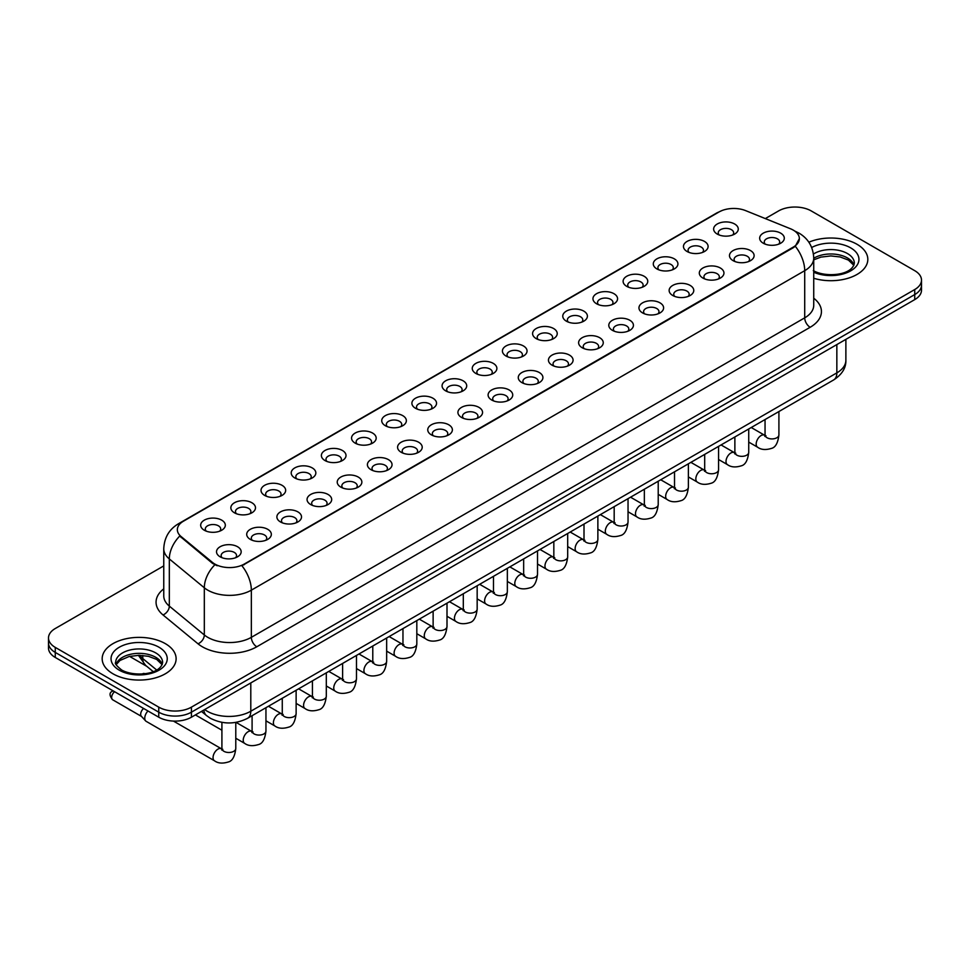 <?xml version="1.0" encoding="UTF-8"?>
<svg xmlns="http://www.w3.org/2000/svg" width="970" height="970" viewBox="0 0 970 970"><rect width="100%" height="100%" fill="white"/><g stroke="black" fill="none" stroke-linecap="round" stroke-linejoin="round"><path stroke-width="1.45" d="M687.063 251.497L687.063 251.497A12.319 7.117 180 0 1 687.063 241.433A12.319 7.117 180 0 1 704.499 241.433A12.319 7.117 180 0 1 704.499 251.497A12.319 7.117 180 0 1 687.063 251.497M702.474 252.442A7.699 4.45 0 0 0 703.48 250.236A7.699 4.45 0 0 0 701.225 247.095A7.699 4.45 0 0 0 692.835 246.137A7.699 4.45 0 0 0 688.082 250.236A7.699 4.45 0 0 0 689.088 252.442M656.896 268.92L656.896 268.92A12.319 7.117 180 0 1 656.896 258.857A12.319 7.117 180 0 1 674.32 258.857A12.319 7.117 180 0 1 674.32 268.92A12.319 7.117 180 0 1 656.896 268.92M672.295 269.866A7.699 4.45 0 0 0 673.313 267.659A7.699 4.45 0 0 0 671.058 264.519A7.699 4.45 0 0 0 662.655 263.549A7.699 4.45 0 0 0 657.903 267.659A7.699 4.45 0 0 0 658.909 269.866M626.717 286.344L626.717 286.344A12.319 7.117 180 0 1 626.717 276.28A12.319 7.117 180 0 1 644.153 276.28A12.319 7.117 180 0 1 644.153 286.344A12.319 7.117 180 0 1 626.717 286.344M642.128 287.278A7.699 4.45 0 0 0 643.134 285.083A7.699 4.45 0 0 0 640.879 281.943A7.699 4.45 0 0 0 632.488 280.973A7.699 4.45 0 0 0 627.736 285.083A7.699 4.45 0 0 0 628.742 287.278M596.55 303.755L596.55 303.755A12.319 7.117 180 0 1 596.55 293.704A12.319 7.117 180 0 1 613.974 293.704A12.319 7.117 180 0 1 613.974 303.755A12.319 7.117 180 0 1 596.55 303.755M611.949 304.701A7.699 4.45 0 0 0 612.967 302.507A7.699 4.45 0 0 0 610.712 299.354A7.699 4.45 0 0 0 602.309 298.396A7.699 4.45 0 0 0 597.556 302.507A7.699 4.45 0 0 0 598.563 304.701M566.371 321.179L566.371 321.179A12.319 7.117 180 0 1 566.371 311.115A12.319 7.117 180 0 1 583.794 311.115A12.319 7.117 180 0 1 583.794 321.179A12.319 7.117 180 0 1 566.371 321.179M581.782 322.125A7.699 4.45 0 0 0 582.788 319.918A7.699 4.45 0 0 0 580.533 316.778A7.699 4.45 0 0 0 572.142 315.82A7.699 4.45 0 0 0 567.377 319.918A7.699 4.45 0 0 0 568.396 322.125M536.192 338.603L536.192 338.603A12.319 7.117 180 0 1 536.192 328.539A12.319 7.117 180 0 1 553.627 328.539A12.319 7.117 180 0 1 553.627 338.603A12.319 7.117 180 0 1 536.192 338.603M551.603 339.548A7.699 4.45 0 0 0 552.609 337.342A7.699 4.45 0 0 0 550.354 334.201A7.699 4.45 0 0 0 541.963 333.231A7.699 4.45 0 0 0 537.21 337.342A7.699 4.45 0 0 0 538.217 339.548M506.025 356.026L506.025 356.026A12.319 7.117 180 0 1 506.025 345.963A12.319 7.117 180 0 1 523.448 345.963A12.319 7.117 180 0 1 523.448 356.026A12.319 7.117 180 0 1 506.025 356.026M521.436 356.96A7.699 4.45 0 0 0 522.442 354.765A7.699 4.45 0 0 0 520.187 351.625A7.699 4.45 0 0 0 511.796 350.655A7.699 4.45 0 0 0 507.031 354.765A7.699 4.45 0 0 0 508.05 356.96M475.846 373.438L475.846 373.438A12.319 7.117 180 0 1 475.846 363.386A12.319 7.117 180 0 1 493.281 363.386A12.319 7.117 180 0 1 493.281 373.438A12.319 7.117 180 0 1 475.846 373.438M491.257 374.384A7.699 4.45 0 0 0 492.263 372.189A7.699 4.45 0 0 0 490.008 369.036A7.699 4.45 0 0 0 481.617 368.079A7.699 4.45 0 0 0 476.864 372.189A7.699 4.45 0 0 0 477.87 374.384M445.679 390.861L445.679 390.861A12.319 7.117 180 0 1 445.679 380.798A12.319 7.117 180 0 1 463.102 380.798A12.319 7.117 180 0 1 463.102 390.861A12.319 7.117 180 0 1 445.679 390.861M461.077 391.807A7.699 4.45 0 0 0 462.096 389.6A7.699 4.45 0 0 0 459.841 386.46A7.699 4.45 0 0 0 451.438 385.502A7.699 4.45 0 0 0 446.685 389.6A7.699 4.45 0 0 0 447.703 391.807M415.499 408.285L415.499 408.285A12.319 7.117 180 0 1 415.499 398.221A12.319 7.117 180 0 1 432.935 398.221A12.319 7.117 180 0 1 432.935 408.285A12.319 7.117 180 0 1 415.499 408.285M430.91 409.231A7.699 4.45 0 0 0 431.917 407.024A7.699 4.45 0 0 0 429.661 403.884A7.699 4.45 0 0 0 421.271 402.914A7.699 4.45 0 0 0 416.518 407.024A7.699 4.45 0 0 0 417.524 409.231M385.332 425.709L385.332 425.709A12.319 7.117 180 0 1 385.332 415.645A12.319 7.117 180 0 1 402.756 415.645A12.319 7.117 180 0 1 402.756 425.709A12.319 7.117 180 0 1 385.332 425.709M400.731 426.654A7.699 4.45 0 0 0 401.75 424.448A7.699 4.45 0 0 0 399.495 421.307A7.699 4.45 0 0 0 391.092 420.337A7.699 4.45 0 0 0 386.339 424.448A7.699 4.45 0 0 0 387.345 426.654M355.153 443.12L355.153 443.12A12.319 7.117 180 0 1 355.153 433.069A12.319 7.117 180 0 1 372.589 433.069A12.319 7.117 180 0 1 372.589 443.12A12.319 7.117 180 0 1 355.153 443.12M370.564 444.066A7.699 4.45 0 0 0 371.571 441.871A7.699 4.45 0 0 0 369.315 438.719A7.699 4.45 0 0 0 360.925 437.761A7.699 4.45 0 0 0 356.172 441.871A7.699 4.45 0 0 0 357.178 444.066M324.986 460.544L324.986 460.544A12.319 7.117 180 0 1 324.986 450.48A12.319 7.117 180 0 1 342.41 450.48A12.319 7.117 180 0 1 342.41 460.544A12.319 7.117 180 0 1 324.986 460.544M340.385 461.49A7.699 4.45 0 0 0 341.404 459.295A7.699 4.45 0 0 0 339.136 456.142A7.699 4.45 0 0 0 330.746 455.185A7.699 4.45 0 0 0 325.993 459.295A7.699 4.45 0 0 0 326.999 461.49M294.807 477.967L294.807 477.967A12.319 7.117 180 0 1 294.807 467.904A12.319 7.117 180 0 1 312.231 467.904A12.319 7.117 180 0 1 312.231 477.967A12.319 7.117 180 0 1 294.807 477.967M310.218 478.913A7.699 4.45 0 0 0 311.224 476.707A7.699 4.45 0 0 0 308.969 473.566A7.699 4.45 0 0 0 300.579 472.596A7.699 4.45 0 0 0 295.814 476.707A7.699 4.45 0 0 0 296.832 478.913M264.628 495.391L264.628 495.391A12.319 7.117 180 0 1 264.628 485.327A12.319 7.117 180 0 1 282.064 485.327A12.319 7.117 180 0 1 282.064 495.391A12.319 7.117 180 0 1 264.628 495.391M280.039 496.337A7.699 4.45 0 0 0 281.045 494.13A7.699 4.45 0 0 0 278.79 490.99A7.699 4.45 0 0 0 270.4 490.02A7.699 4.45 0 0 0 265.647 494.13A7.699 4.45 0 0 0 266.653 496.337M234.461 512.815L234.461 512.815A12.319 7.117 180 0 1 234.461 502.751A12.319 7.117 180 0 1 251.885 502.751A12.319 7.117 180 0 1 251.885 512.815A12.319 7.117 180 0 1 234.461 512.815M249.872 513.748A7.699 4.45 0 0 0 250.878 511.554A7.699 4.45 0 0 0 248.623 508.401A7.699 4.45 0 0 0 240.22 507.443A7.699 4.45 0 0 0 235.467 511.554A7.699 4.45 0 0 0 236.486 513.748M204.282 530.226L204.282 530.226A12.319 7.117 180 0 1 204.282 520.162A12.319 7.117 180 0 1 221.718 520.162A12.319 7.117 180 0 1 221.718 530.226A12.319 7.117 180 0 1 204.282 530.226M219.693 531.172A7.699 4.45 0 0 0 220.699 528.977A7.699 4.45 0 0 0 218.444 525.825A7.699 4.45 0 0 0 210.053 524.867A7.699 4.45 0 0 0 205.3 528.977A7.699 4.45 0 0 0 206.307 531.172M717.242 234.073L717.242 234.073A12.319 7.117 180 0 1 717.242 224.009A12.319 7.117 180 0 1 734.666 224.009A12.319 7.117 180 0 1 734.666 234.073A12.319 7.117 180 0 1 717.242 234.073M732.653 235.019A7.699 4.45 0 0 0 733.659 232.824A7.699 4.45 0 0 0 731.404 229.672A7.699 4.45 0 0 0 723.002 228.714A7.699 4.45 0 0 0 718.249 232.824A7.699 4.45 0 0 0 719.267 235.019M733.09 260.651L733.09 260.651A12.319 7.117 180 0 1 733.09 250.587A12.319 7.117 180 0 1 750.513 250.587A12.319 7.117 180 0 1 750.513 260.651A12.319 7.117 180 0 1 733.09 260.651M748.5 261.597A7.699 4.45 0 0 0 749.507 259.39A7.699 4.45 0 0 0 747.252 256.25A7.699 4.45 0 0 0 738.861 255.28A7.699 4.45 0 0 0 734.096 259.39A7.699 4.45 0 0 0 735.114 261.597M702.91 278.075L702.91 278.075A12.319 7.117 180 0 1 702.91 268.011A12.319 7.117 180 0 1 720.346 268.011A12.319 7.117 180 0 1 720.346 278.075A12.319 7.117 180 0 1 702.91 278.075M718.321 279.008A7.699 4.45 0 0 0 719.328 276.814A7.699 4.45 0 0 0 717.072 273.673A7.699 4.45 0 0 0 708.682 272.703A7.699 4.45 0 0 0 703.929 276.814A7.699 4.45 0 0 0 704.935 279.008M672.744 295.486L672.744 295.486A12.319 7.117 180 0 1 672.744 285.423A12.319 7.117 180 0 1 690.167 285.423A12.319 7.117 180 0 1 690.167 295.486A12.319 7.117 180 0 1 672.744 295.486M688.154 296.432A7.699 4.45 0 0 0 689.161 294.237A7.699 4.45 0 0 0 686.905 291.085A7.699 4.45 0 0 0 678.515 290.127A7.699 4.45 0 0 0 673.75 294.237A7.699 4.45 0 0 0 674.768 296.432M642.564 312.91L642.564 312.91A12.319 7.117 180 0 1 642.564 302.846A12.319 7.117 180 0 1 660 302.846A12.319 7.117 180 0 1 660 312.91A12.319 7.117 180 0 1 642.564 312.91M657.975 313.856A7.699 4.45 0 0 0 658.982 311.649A7.699 4.45 0 0 0 656.726 308.508A7.699 4.45 0 0 0 648.336 307.551A7.699 4.45 0 0 0 643.583 311.649A7.699 4.45 0 0 0 644.589 313.856M612.397 330.333L612.397 330.333A12.319 7.117 180 0 1 612.397 320.27A12.319 7.117 180 0 1 629.821 320.27A12.319 7.117 180 0 1 629.821 330.333A12.319 7.117 180 0 1 612.397 330.333M627.796 331.279A7.699 4.45 0 0 0 628.815 329.072A7.699 4.45 0 0 0 626.559 325.932A7.699 4.45 0 0 0 618.157 324.962A7.699 4.45 0 0 0 613.404 329.072A7.699 4.45 0 0 0 614.41 331.279M582.218 347.757L582.218 347.757A12.319 7.117 180 0 1 582.218 337.693A12.319 7.117 180 0 1 599.654 337.693A12.319 7.117 180 0 1 599.654 347.757A12.319 7.117 180 0 1 582.218 347.757M597.629 348.691A7.699 4.45 0 0 0 598.635 346.496A7.699 4.45 0 0 0 596.38 343.356A7.699 4.45 0 0 0 587.99 342.386A7.699 4.45 0 0 0 583.237 346.496A7.699 4.45 0 0 0 584.243 348.691M552.051 365.169L552.051 365.169A12.319 7.117 180 0 1 552.051 355.105A12.319 7.117 180 0 1 569.475 355.105A12.319 7.117 180 0 1 569.475 365.169A12.319 7.117 180 0 1 552.051 365.169M567.45 366.114A7.699 4.45 0 0 0 568.468 363.92A7.699 4.45 0 0 0 566.213 360.767A7.699 4.45 0 0 0 557.811 359.809A7.699 4.45 0 0 0 553.058 363.92A7.699 4.45 0 0 0 554.064 366.114M521.872 382.592L521.872 382.592A12.319 7.117 180 0 1 521.872 372.529A12.319 7.117 180 0 1 539.308 372.529A12.319 7.117 180 0 1 539.308 382.592A12.319 7.117 180 0 1 521.872 382.592M537.283 383.538A7.699 4.45 0 0 0 538.289 381.331A7.699 4.45 0 0 0 536.034 378.191A7.699 4.45 0 0 0 527.644 377.233A7.699 4.45 0 0 0 522.891 381.331A7.699 4.45 0 0 0 523.897 383.538M491.705 400.016L491.705 400.016A12.319 7.117 180 0 1 491.705 389.952A12.319 7.117 180 0 1 509.129 389.952A12.319 7.117 180 0 1 509.129 400.016A12.319 7.117 180 0 1 491.705 400.016M507.104 400.962A7.699 4.45 0 0 0 508.11 398.755A7.699 4.45 0 0 0 505.855 395.614A7.699 4.45 0 0 0 497.464 394.644A7.699 4.45 0 0 0 492.712 398.755A7.699 4.45 0 0 0 493.718 400.962M461.526 417.439L461.526 417.439A12.319 7.117 180 0 1 461.526 407.376A12.319 7.117 180 0 1 478.95 407.376A12.319 7.117 180 0 1 478.95 417.439A12.319 7.117 180 0 1 461.526 417.439M476.937 418.373A7.699 4.45 0 0 0 477.943 416.178A7.699 4.45 0 0 0 475.688 413.038A7.699 4.45 0 0 0 467.297 412.068A7.699 4.45 0 0 0 462.532 416.178A7.699 4.45 0 0 0 463.551 418.373M431.347 434.851L431.347 434.851A12.319 7.117 180 0 1 431.347 424.799A12.319 7.117 180 0 1 448.783 424.799A12.319 7.117 180 0 1 448.783 434.851A12.319 7.117 180 0 1 431.347 434.851M446.758 435.797A7.699 4.45 0 0 0 447.764 433.602A7.699 4.45 0 0 0 445.509 430.45A7.699 4.45 0 0 0 437.118 429.492A7.699 4.45 0 0 0 432.365 433.602A7.699 4.45 0 0 0 433.372 435.797M401.18 452.275L401.18 452.275A12.319 7.117 180 0 1 401.18 442.211A12.319 7.117 180 0 1 418.603 442.211A12.319 7.117 180 0 1 418.603 452.275A12.319 7.117 180 0 1 401.18 452.275M416.591 453.22A7.699 4.45 0 0 0 417.597 451.014A7.699 4.45 0 0 0 415.342 447.873A7.699 4.45 0 0 0 406.939 446.915A7.699 4.45 0 0 0 402.186 451.014A7.699 4.45 0 0 0 403.205 453.22M371.001 469.698L371.001 469.698A12.319 7.117 180 0 1 371.001 459.634A12.319 7.117 180 0 1 388.436 459.634A12.319 7.117 180 0 1 388.436 469.698A12.319 7.117 180 0 1 371.001 469.698M386.412 470.644A7.699 4.45 0 0 0 387.418 468.437A7.699 4.45 0 0 0 385.163 465.297A7.699 4.45 0 0 0 376.772 464.327A7.699 4.45 0 0 0 372.019 468.437A7.699 4.45 0 0 0 373.026 470.644M340.834 487.122L340.834 487.122A12.319 7.117 180 0 1 340.834 477.058A12.319 7.117 180 0 1 358.257 477.058A12.319 7.117 180 0 1 358.257 487.122A12.319 7.117 180 0 1 340.834 487.122M356.233 488.055A7.699 4.45 0 0 0 357.251 485.861A7.699 4.45 0 0 0 354.996 482.72A7.699 4.45 0 0 0 346.593 481.75A7.699 4.45 0 0 0 341.84 485.861A7.699 4.45 0 0 0 342.846 488.055M310.655 504.533L310.655 504.533A12.319 7.117 180 0 1 310.655 494.482A12.319 7.117 180 0 1 328.09 494.482A12.319 7.117 180 0 1 328.09 504.533A12.319 7.117 180 0 1 310.655 504.533M326.065 505.479A7.699 4.45 0 0 0 327.072 503.284A7.699 4.45 0 0 0 324.817 500.132A7.699 4.45 0 0 0 316.426 499.174A7.699 4.45 0 0 0 311.673 503.284A7.699 4.45 0 0 0 312.679 505.479M280.488 521.957L280.488 521.957A12.319 7.117 180 0 1 280.488 511.893A12.319 7.117 180 0 1 297.911 511.893A12.319 7.117 180 0 1 297.911 521.957A12.319 7.117 180 0 1 280.488 521.957M295.886 522.903A7.699 4.45 0 0 0 296.905 520.696A7.699 4.45 0 0 0 294.637 517.556A7.699 4.45 0 0 0 286.247 516.598A7.699 4.45 0 0 0 281.494 520.696A7.699 4.45 0 0 0 282.5 522.903M250.308 539.381L250.308 539.381A12.319 7.117 180 0 1 250.308 529.317A12.319 7.117 180 0 1 267.732 529.317A12.319 7.117 180 0 1 267.732 539.381A12.319 7.117 180 0 1 250.308 539.381M265.719 540.326A7.699 4.45 0 0 0 266.726 538.12A7.699 4.45 0 0 0 264.47 534.979A7.699 4.45 0 0 0 256.08 534.009A7.699 4.45 0 0 0 251.315 538.12A7.699 4.45 0 0 0 252.333 540.326M220.129 556.804L220.129 556.804A12.319 7.117 180 0 1 220.129 546.74A12.319 7.117 180 0 1 237.565 546.74A12.319 7.117 180 0 1 237.565 556.804A12.319 7.117 180 0 1 220.129 556.804M235.54 557.75A7.699 4.45 0 0 0 236.547 555.543A7.699 4.45 0 0 0 234.291 552.403A7.699 4.45 0 0 0 225.901 551.433A7.699 4.45 0 0 0 221.148 555.543A7.699 4.45 0 0 0 222.154 557.75M763.269 243.227L763.269 243.227A12.319 7.117 180 0 1 763.269 233.164A12.319 7.117 180 0 1 780.692 233.164A12.319 7.117 180 0 1 780.692 243.227A12.319 7.117 180 0 1 763.269 243.227M778.668 244.173A7.699 4.45 0 0 0 779.686 241.966A7.699 4.45 0 0 0 777.419 238.826A7.699 4.45 0 0 0 769.028 237.856A7.699 4.45 0 0 0 764.275 241.966A7.699 4.45 0 0 0 765.281 244.173M790.501 228.774A20.794 12.004 180 0 1 793.278 230.12A20.794 12.004 180 0 1 799.365 238.608A20.794 12.004 180 0 1 793.278 247.095L244.258 564.067A20.794 12.004 180 0 1 212.527 562.467L181.123 536.568A20.794 12.004 180 0 1 177.352 529.681A20.794 12.004 180 0 1 183.451 521.193L719.012 211.981A20.794 12.004 180 0 1 745.651 210.635L790.501 228.774M856.995 244.27A36.969 21.34 0 0 0 808.859 242.209A36.969 21.34 0 0 1 856.995 244.27A36.969 21.34 0 0 1 867.823 259.366A36.969 21.34 0 0 0 856.995 244.27M165.288 643.619A36.969 21.34 0 0 0 124.997 639A36.969 21.34 0 0 0 102.177 658.715A36.969 21.34 0 0 0 113.005 673.81A36.969 21.34 0 0 0 153.296 678.442A36.969 21.34 0 0 0 176.116 658.715A36.969 21.34 0 0 0 165.288 643.619A36.969 21.34 0 0 0 124.997 639A36.969 21.34 0 0 0 102.177 658.715A36.969 21.34 0 0 0 113.005 673.81A36.969 21.34 0 0 0 153.296 678.442A36.969 21.34 0 0 0 176.116 658.715A36.969 21.34 0 0 0 165.288 643.619M799.365 238.608L795.291 246.247L793.278 247.714L241.918 565.74A26.954 15.568 60 0 1 251.339 590.16A30.81 17.787 180 0 1 207.774 590.16A30.81 17.787 180 0 1 204.318 587.784L169.326 558.938A30.81 17.787 180 0 1 163.76 548.729L163.76 595.907A30.81 17.787 0 0 0 169.326 606.104L204.318 634.962A30.81 17.787 0 0 0 207.774 637.338A30.81 17.787 0 0 0 251.339 637.338L804.712 317.845A30.81 17.787 0 0 0 813.733 305.271L813.733 258.105A30.81 17.787 180 0 1 804.712 270.678A26.954 15.568 -120 0 0 795.291 246.247M163.76 565.898L55.266 628.524A23.11 13.337 0 0 0 48.5 637.957L48.5 648.021A23.11 13.337 0 0 0 55.266 657.454L158.753 717.206L158.753 712.174A23.11 13.337 0 0 0 191.429 712.174L914.734 294.577A23.11 13.337 0 0 0 921.5 285.144A23.11 13.337 0 0 1 914.734 294.577L191.429 712.174A23.11 13.337 0 0 1 158.753 712.174L55.266 652.422L158.753 712.174L158.753 707.142A23.11 13.337 0 0 0 191.429 707.142L914.734 289.545A23.11 13.337 0 0 0 921.5 280.112A23.11 13.337 0 0 0 914.734 270.678L811.247 210.939A23.11 13.337 0 0 0 778.57 210.939L765.306 218.589M48.5 642.989A23.11 13.337 0 0 0 55.266 652.422A23.11 13.337 0 0 1 48.5 642.989M217.195 565.74L212.527 563.376L179.717 536.058A26.954 18.03 129.5 0 0 169.326 558.938L169.326 606.104A7.699 5.153 -50.5 0 1 163.021 614.944A38.509 22.237 180 0 1 163.76 588.851M813.733 278.281A36.969 21.34 0 0 0 867.823 259.366A36.969 21.34 0 0 1 813.733 278.281M48.5 637.957A23.11 13.337 0 0 0 55.266 647.39L158.753 707.142M158.753 717.206A23.11 13.337 0 0 0 191.429 717.206L914.734 299.609A23.11 13.337 0 0 0 921.5 290.175L921.5 280.112M235.783 722.395L235.783 748.488C234.837 756.539 232.339 761.038 228.302 761.984C222.579 763.754 217.971 763.354 214.491 760.783L146.191 721.353A6.935 4.001 -60 0 1 145.633 720.904A6.935 4.001 -60 0 1 144.76 718.176A6.935 4.001 -60 0 1 147.986 710.986M141.705 716.539A5.008 2.886 -60 0 1 141.305 716.224A5.008 2.886 -60 0 1 140.674 714.247A5.008 2.886 -60 0 1 143.657 708.488M244.258 564.067L244.258 564.686M212.527 562.467L212.527 563.376M181.123 536.568L181.123 537.477M793.278 247.095L793.278 247.714M256.795 646.772A7.699 4.45 60 0 1 251.339 637.338L251.339 590.16L804.712 270.678L804.712 317.845A7.699 4.45 60 0 0 810.156 327.278L256.795 646.772A38.509 22.237 180 0 1 202.33 646.772A38.509 22.237 180 0 1 198.013 643.801L163.021 614.944M813.733 258.105C813.212 247.023 808.349 238.717 799.122 233.188L795.242 231.284A26.954 12.622 112 0 0 794.879 231.151M181.16 522.769A26.954 15.568 -120 0 0 178.359 523.812C169.144 529.353 164.282 537.659 163.76 548.729M178.359 523.812L716.745 212.976A26.954 15.568 60 0 1 718.794 212.115M214.819 564.807A26.954 18.03 129.5 0 0 204.318 587.784L204.318 634.962A7.699 5.153 -50.5 0 1 198.013 643.801M813.733 298.214A38.509 22.237 180 0 1 810.156 327.278M191.429 707.142L191.429 717.206M914.734 289.545L914.734 299.609M55.266 647.39L55.266 657.454M204.67 709.555A30.81 17.787 0 0 0 207.228 711.228A30.81 17.787 0 0 0 250.793 711.228L836.843 372.88A30.81 17.787 0 0 0 845.876 360.307C846.095 367.945 842.021 374.493 833.654 379.937L247.605 718.285A15.411 8.9 60 0 0 250.793 711.228L250.793 682.928M836.843 344.58L836.843 372.88A15.411 8.9 60 0 1 833.654 379.937M203.833 710.04A15.411 10.306 129.5 0 0 206.598 715.642L201.469 711.41M139.644 655.296A30.81 17.787 0 0 0 142.76 658.545L142.76 655.441M153.212 671.616L145.585 665.335A15.411 10.306 129.5 0 1 142.76 658.545L156.643 669.991M778.91 411.535L778.91 434.924A6.935 4.001 180 0 1 776.558 437.919A6.935 4.001 180 0 1 767.076 437.749A6.935 4.001 180 0 1 765.051 434.924L764.821 436.415L765.439 435.906M778.91 434.924C777.964 442.975 775.466 447.473 771.429 448.407C765.706 450.177 761.098 449.789 757.618 447.218A6.935 4.001 -60 0 1 756.552 441.665A6.935 4.001 -60 0 1 761.086 435.554A6.935 4.001 -60 0 1 761.389 435.384A6.935 4.001 -60 0 1 764.554 435.203L765.961 435.76M748.731 428.958L748.731 452.347A6.935 4.001 180 0 1 746.391 455.342A6.935 4.001 180 0 1 736.897 455.172A6.935 4.001 180 0 1 734.872 452.347L734.654 453.839L735.272 453.329M748.731 452.347C747.785 460.398 745.287 464.885 741.262 465.83C735.527 467.601 730.931 467.2 727.439 464.63A6.935 4.001 -60 0 1 726.385 459.077A6.935 4.001 -60 0 1 730.907 452.966A6.935 4.001 -60 0 1 731.222 452.808A6.935 4.001 -60 0 1 734.375 452.626L735.781 453.184M718.564 446.382L718.564 469.759A6.935 4.001 180 0 1 716.212 472.766A6.935 4.001 180 0 1 706.73 472.596A6.935 4.001 180 0 1 704.693 469.759L704.475 471.262L705.093 470.753M718.564 469.759C717.618 477.81 715.12 482.308 711.083 483.254C705.36 485.024 700.752 484.624 697.272 482.054A6.935 4.001 -60 0 1 696.205 476.5A6.935 4.001 -60 0 1 700.74 470.389A6.935 4.001 -60 0 1 701.043 470.22A6.935 4.001 -60 0 1 704.208 470.05L705.614 470.608M688.385 463.805L688.385 487.183A6.935 4.001 180 0 1 686.045 490.189A6.935 4.001 180 0 1 676.551 490.02A6.935 4.001 180 0 1 674.526 487.183L674.308 488.686L674.926 488.165M688.385 487.183C687.439 495.233 684.941 499.732 680.916 500.678C675.181 502.448 670.585 502.048 667.093 499.477A6.935 4.001 -60 0 1 666.038 493.924A6.935 4.001 -60 0 1 670.561 487.813A6.935 4.001 -60 0 1 670.876 487.643A6.935 4.001 -60 0 1 674.029 487.474L675.435 488.031M658.218 481.217L658.218 504.606A6.935 4.001 180 0 1 655.865 507.601A6.935 4.001 180 0 1 646.384 507.431A6.935 4.001 180 0 1 644.347 504.606L644.128 506.097L644.747 505.588M658.218 504.606C657.26 512.657 654.774 517.155 650.737 518.089C645.014 519.871 640.406 519.471 636.926 516.901A6.935 4.001 -60 0 1 635.859 511.348A6.935 4.001 -60 0 1 640.394 505.237A6.935 4.001 -60 0 1 640.697 505.067A6.935 4.001 -60 0 1 643.862 504.885L645.268 505.443M853.939 265.077A23.474 13.556 0 0 0 847.453 257.947A23.474 13.556 0 0 0 813.733 258.262M813.296 270.606C825.361 277.662 852.206 275.698 854.327 263.137A23.474 13.556 0 0 0 847.453 253.546A23.474 13.556 0 0 0 813.442 254.043M813.733 272.231A28.094 16.223 0 0 0 851.975 270.06A28.094 16.223 0 0 0 850.726 247.896A28.094 16.223 0 0 0 811.672 247.508M162.233 664.426A23.474 13.556 0 0 0 155.746 657.308A23.474 13.556 0 0 0 132.175 653.95A23.474 13.556 0 0 0 116.06 664.426M155.746 652.907A23.474 13.556 0 0 0 130.162 649.973A23.474 13.556 0 0 0 115.672 662.486C114.436 663.213 116.412 665.711 121.589 669.955C133.654 677.011 160.499 675.047 162.62 662.486A23.474 13.556 0 0 0 155.746 652.907M119.274 670.185A28.094 16.223 0 0 0 159.019 670.185A28.094 16.223 0 0 0 159.019 647.245A28.094 16.223 0 0 0 119.274 647.245A28.094 16.223 0 0 0 119.274 670.185M628.039 498.641L628.039 522.03A6.935 4.001 180 0 1 625.698 525.025A6.935 4.001 180 0 1 616.205 524.855A6.935 4.001 180 0 1 614.18 522.03L613.949 523.521L614.58 523.012M628.039 522.03C627.093 530.081 624.595 534.567 620.558 535.513C614.834 537.283 610.227 536.883 606.747 534.312A6.935 4.001 -60 0 1 605.692 528.759A6.935 4.001 -60 0 1 610.215 522.66A6.935 4.001 -60 0 1 610.518 522.49A6.935 4.001 -60 0 1 613.683 522.309L615.089 522.866M597.872 516.064L597.872 539.441A6.935 4.001 180 0 1 595.519 542.448A6.935 4.001 180 0 1 586.038 542.279A6.935 4.001 180 0 1 584.001 539.441L583.782 540.945L584.401 540.436M597.872 539.441C596.914 547.492 594.428 551.991 590.39 552.936C584.667 554.707 580.06 554.307 576.58 551.736A6.935 4.001 -60 0 1 575.513 546.183A6.935 4.001 -60 0 1 580.048 540.072A6.935 4.001 -60 0 1 580.351 539.914A6.935 4.001 -60 0 1 583.503 539.732L584.91 540.29M567.692 533.488L567.692 556.865A6.935 4.001 180 0 1 565.34 559.872A6.935 4.001 180 0 1 555.858 559.702A6.935 4.001 180 0 1 553.834 556.865L553.603 558.368L554.222 557.847M567.692 556.865C566.747 564.916 564.249 569.414 560.211 570.36C554.488 572.13 549.881 571.73 546.401 569.16A6.935 4.001 -60 0 1 545.334 563.606A6.935 4.001 -60 0 1 549.869 557.495A6.935 4.001 -60 0 1 550.172 557.326A6.935 4.001 -60 0 1 553.337 557.156L554.743 557.714M537.525 550.899L537.525 574.288A6.935 4.001 180 0 1 535.173 577.295A6.935 4.001 180 0 1 525.692 577.114A6.935 4.001 180 0 1 523.654 574.288L523.436 575.78L524.055 575.271M537.525 574.288C536.568 582.339 534.082 586.838 530.044 587.771C524.309 589.554 519.714 589.154 516.234 586.583A6.935 4.001 -60 0 1 515.167 581.03A6.935 4.001 -60 0 1 519.69 574.919A6.935 4.001 -60 0 1 520.005 574.749A6.935 4.001 -60 0 1 523.157 574.567L524.564 575.125M507.346 568.323L507.346 591.712A6.935 4.001 180 0 1 504.994 594.707A6.935 4.001 180 0 1 495.512 594.537A6.935 4.001 180 0 1 493.475 591.712L493.257 593.203L493.875 592.694M507.346 591.712C506.401 599.763 503.903 604.249 499.865 605.195C494.142 606.965 489.535 606.565 486.055 604.007A6.935 4.001 -60 0 1 484.988 598.441A6.935 4.001 -60 0 1 489.523 592.343A6.935 4.001 -60 0 1 489.826 592.173A6.935 4.001 -60 0 1 492.99 591.991L494.397 592.549M477.167 585.747L477.167 609.124A6.935 4.001 180 0 1 474.827 612.131A6.935 4.001 180 0 1 465.333 611.961A6.935 4.001 180 0 1 463.308 609.124L463.09 610.627L463.708 610.118M477.167 609.124C476.221 617.175 473.724 621.673 469.698 622.619C463.963 624.389 459.368 623.989 455.876 621.418A6.935 4.001 -60 0 1 454.821 615.865A6.935 4.001 -60 0 1 459.343 609.754A6.935 4.001 -60 0 1 459.659 609.596A6.935 4.001 -60 0 1 462.811 609.415L464.218 609.972M447 603.17L447 626.547A6.935 4.001 180 0 1 444.648 629.554A6.935 4.001 180 0 1 435.166 629.385A6.935 4.001 180 0 1 433.129 626.547L432.911 628.051L433.529 627.529M447 626.547C446.042 634.598 443.557 639.097 439.519 640.042C433.796 641.813 429.189 641.412 425.709 638.842A6.935 4.001 -60 0 1 424.642 633.289A6.935 4.001 -60 0 1 429.176 627.178A6.935 4.001 -60 0 1 429.48 627.008A6.935 4.001 -60 0 1 432.644 626.838L434.051 627.396M416.821 620.582L416.821 643.971A6.935 4.001 180 0 1 414.481 646.978A6.935 4.001 180 0 1 404.987 646.796A6.935 4.001 180 0 1 402.962 643.971L402.732 645.462L403.362 644.953M416.821 643.971C415.875 652.022 413.378 656.52 409.34 657.454C403.617 659.236 399.022 658.836 395.53 656.266A6.935 4.001 -60 0 1 394.475 650.712A6.935 4.001 -60 0 1 398.997 644.601A6.935 4.001 -60 0 1 399.313 644.432A6.935 4.001 -60 0 1 402.465 644.262L403.872 644.807M386.654 638.005L386.654 661.394A6.935 4.001 180 0 1 384.302 664.389A6.935 4.001 180 0 1 374.82 664.22A6.935 4.001 180 0 1 372.783 661.394L372.565 662.886L373.183 662.377M386.654 661.394C385.696 669.445 383.211 673.932 379.173 674.877C373.45 676.648 368.842 676.248 365.363 673.689A6.935 4.001 -60 0 1 364.296 668.124A6.935 4.001 -60 0 1 368.83 662.025A6.935 4.001 -60 0 1 369.133 661.855A6.935 4.001 -60 0 1 372.286 661.673L373.705 662.231M356.475 655.429L356.475 678.806A6.935 4.001 180 0 1 354.135 681.813A6.935 4.001 180 0 1 344.641 681.643A6.935 4.001 180 0 1 342.616 678.806L342.386 680.309L343.004 679.8M356.475 678.806C355.529 686.857 353.031 691.355 348.994 692.301C343.271 694.071 338.663 693.671 335.183 691.101A6.935 4.001 -60 0 1 334.129 685.547A6.935 4.001 -60 0 1 338.651 679.436A6.935 4.001 -60 0 1 338.954 679.279A6.935 4.001 -60 0 1 342.119 679.097L343.525 679.655M326.308 672.853L326.308 696.23A6.935 4.001 180 0 1 323.956 699.237A6.935 4.001 180 0 1 314.474 699.067A6.935 4.001 180 0 1 312.437 696.23L312.219 697.733L312.837 697.212M326.308 696.23C325.35 704.281 322.864 708.779 318.827 709.725C313.104 711.495 308.496 711.095 305.017 708.524A6.935 4.001 -60 0 1 303.95 702.971A6.935 4.001 -60 0 1 308.472 696.86A6.935 4.001 -60 0 1 308.787 696.69A6.935 4.001 -60 0 1 311.94 696.521L313.346 697.078M296.129 690.264L296.129 713.653A6.935 4.001 180 0 1 293.777 716.66A6.935 4.001 180 0 1 284.295 716.478A6.935 4.001 180 0 1 282.27 713.653L282.04 715.145L282.658 714.635M296.129 713.653C295.183 721.704 292.685 726.203 288.648 727.136C282.925 728.919 278.317 728.519 274.837 725.948A6.935 4.001 -60 0 1 273.77 720.395A6.935 4.001 -60 0 1 278.305 714.284A6.935 4.001 -60 0 1 278.608 714.114A6.935 4.001 -60 0 1 281.773 713.944L283.179 714.49M147.852 673.689L142.845 673.689A5.008 2.886 60 0 1 144.906 673.713M265.95 707.688L265.95 731.077A6.935 4.001 180 0 1 263.61 734.072A6.935 4.001 180 0 1 254.116 733.902A6.935 4.001 180 0 1 252.091 731.077L251.873 732.568L252.491 732.059M265.95 731.077C265.004 739.128 262.506 743.614 258.481 744.56C252.746 746.33 248.15 745.93 244.658 743.372A6.935 4.001 -60 0 1 243.603 737.806A6.935 4.001 -60 0 1 248.126 731.707A6.935 4.001 -60 0 1 248.441 731.538A6.935 4.001 -60 0 1 251.594 731.356L253 731.913M235.783 748.488A6.935 4.001 180 0 1 233.43 751.495A6.935 4.001 180 0 1 223.949 751.326A6.935 4.001 180 0 1 221.912 748.488L221.694 749.992L222.312 749.483M214.491 760.783A6.935 4.001 -60 0 1 213.424 755.23A6.935 4.001 -60 0 1 217.959 749.119A6.935 4.001 -60 0 1 218.262 748.961A6.935 4.001 -60 0 1 221.427 748.779L222.833 749.337M141.487 716.418L112.678 699.782A5.008 2.886 -60 0 1 111.817 696.133A5.008 2.886 -60 0 1 114.63 691.731M716.745 212.976L721.692 210.684M247.605 718.285C235.213 724.517 222.809 724.517 210.417 718.285L206.598 715.642M845.876 360.307L845.876 339.367M145.585 665.335L138.395 655.296M757.618 447.218L748.731 442.09M765.051 419.537L765.051 434.924M764.554 435.203L751.229 427.515M727.439 464.63L718.564 459.501M734.872 436.961L734.872 452.347M734.375 452.626L721.062 444.939M697.272 482.054L688.385 476.925M704.693 454.384L704.693 469.759M704.208 470.05L690.882 462.363M667.093 499.477L658.218 494.348M674.526 471.808L674.526 487.183M674.029 487.474L660.715 479.774M636.926 516.901L628.039 511.772M644.347 489.232L644.347 504.606M643.862 504.885L630.536 497.198M853.83 265.331L848.41 260.069L840.153 256.953L830.829 255.934L820.899 257.111L813.733 259.827M162.123 664.692L156.703 659.418L148.446 656.314L139.122 655.296L129.192 656.472L119.916 660.497L116.17 664.692M606.747 534.312L597.872 529.196M614.18 506.643L614.18 522.03M613.683 522.309L600.369 514.621M576.58 551.736L567.692 546.607M584.001 524.067L584.001 539.441M583.503 539.732L570.19 532.045M546.401 569.16L537.525 564.031M553.834 541.49L553.834 556.865M553.337 557.156L540.011 549.469M516.234 586.583L507.346 581.454M523.654 558.914L523.654 574.288M523.157 574.567L509.844 566.88M486.055 604.007L477.167 598.878M493.475 576.325L493.475 591.712M492.99 591.991L479.665 584.304M455.876 621.418L447 616.289M463.308 593.749L463.308 609.124M462.811 609.415L449.498 601.727M425.709 638.842L416.821 633.713M433.129 611.173L433.129 626.547M432.644 626.838L419.319 619.151M395.53 656.266L386.654 651.137M402.962 628.596L402.962 643.971M402.465 644.262L389.152 636.562M365.363 673.689L356.475 668.56M372.783 646.008L372.783 661.394M372.286 661.673L358.973 653.986M335.183 691.101L326.308 685.972M342.616 663.431L342.616 678.806M342.119 679.097L328.794 671.41M305.017 708.524L296.129 703.395M312.437 680.855L312.437 696.23M311.94 696.521L298.627 688.833M274.837 725.948L265.95 720.819M282.27 698.279L282.27 713.653M281.773 713.944L268.447 706.245M244.658 743.372L235.783 738.243M221.912 730.228L195.394 714.914M252.091 715.69L252.091 731.077M251.594 731.356L236.013 722.359M221.912 722.347L221.912 748.488M221.427 748.779L173.436 721.074M141.305 716.224L145.633 720.904M112.678 699.782C109.161 695.417 109.161 692.531 112.678 691.113M129.543 656.375L146.809 666.341"/></g></svg>
